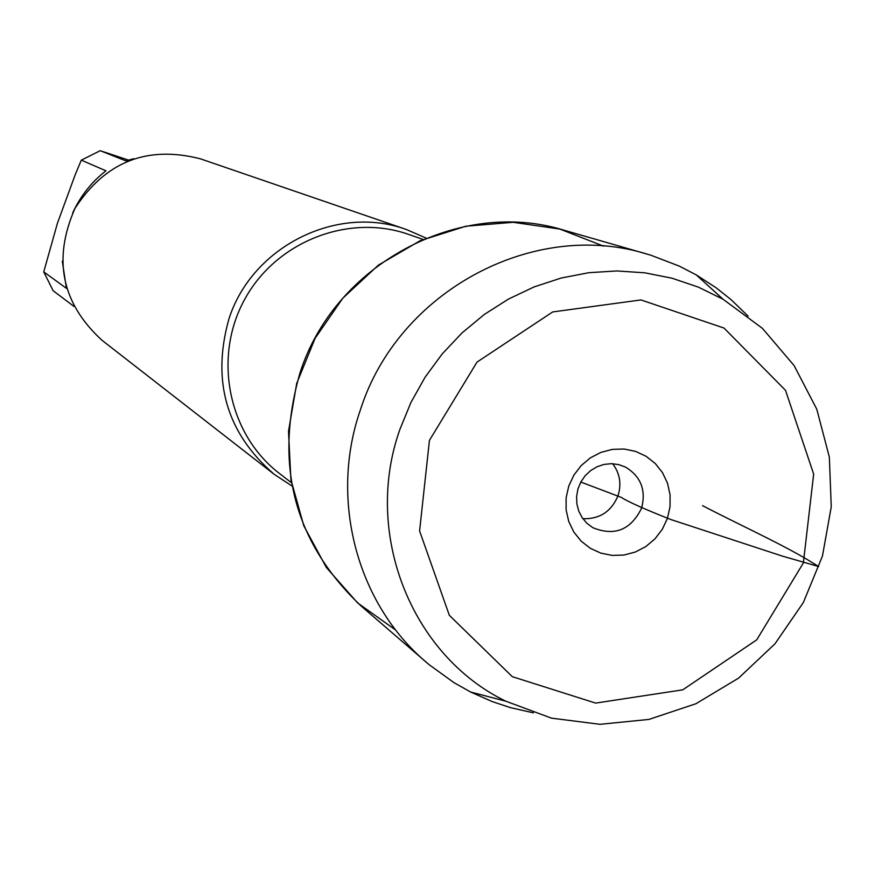 <?xml version="1.0" encoding="UTF-8"?>
<svg xmlns="http://www.w3.org/2000/svg" width="875" height="875" viewBox="0 0 875 875"><rect width="100%" height="100%" fill="white"/><g stroke="black" fill="none" stroke-linecap="round" stroke-linejoin="round"><path stroke-width="1.31" d="M292.053 486.052L274.072 474.228C226.603 433.016 211.52 381.38 228.812 319.32C251.661 246.695 337.039 203.919 406.481 229.545L426.213 238.131M603.586 246.148L559.88 229.075L513.209 222.305L465.85 226.22L420.175 240.702L378.47 265.081L342.847 298.156L315.12 338.275L296.702 383.436L288.498 431.342L290.905 479.588L303.778 525.755L326.397 567.547L357.602 602.908L395.795 630.142M406.481 229.545L200.244 158.769C147.098 145.217 105.35 161.744 74.998 208.348C52.598 259.241 61.6 303.231 102.014 340.298L274.072 474.228M73.817 306.305L53.123 290.73L43.75 271.884L57.444 223.191L75.239 174.639L81.298 160.158L100.209 150.686L125.836 160.847L133.667 158.725M100.209 150.686L128.417 160.081M43.75 271.884L66.423 288.334L62.3 261.144M72.669 212.92C80.642 195.781 91.744 181.748 105.962 170.811L81.298 160.158M748.081 316.083L731.03 299.622L716.188 287.831L696.314 274.936L679.35 266.142L650.77 255.183L564.178 230.256C459.211 197.586 334.436 264.294 299.906 373.166C273.798 464.8 294.142 542.358 360.938 605.85L429.166 664.705L453.972 682.642L470.619 692.027L492.286 701.608L510.278 707.58L533.378 712.852M647.084 254.089C533.52 218.695 398.081 291.32 360.456 409.697C329.142 499.253 356.803 603.553 426.245 662.222M399.93 429.33L410.911 402.522L425.075 377.245L442.214 353.916L462.044 332.894L484.225 314.519L508.419 299.097L534.198 286.88L561.17 278.031L588.886 272.694L616.897 270.944L644.755 272.803L672.033 278.217L698.283 287.088L723.1 299.272L762.398 328.322L794.128 365.597L816.791 409.238L829.347 457.089L831.25 506.822L822.445 556.073L803.37 602.481L774.966 643.825L738.555 678.136L695.877 703.752L648.944 719.414L600.02 724.314L551.458 718.145L505.641 701.137C411.163 655.2 362.841 533.236 399.93 429.33M612.62 463.717C619.861 473.244 621.666 483.886 618.056 495.633C611.395 511.558 599.659 519.247 582.87 518.7M641.572 508.2C630.798 530.031 614.523 536.517 592.758 527.647L586.917 523.294L582.17 517.705L578.78 511.153L576.888 503.956L576.603 496.464L577.927 489.038L580.803 482.038L585.091 475.803L590.581 470.63L597.013 466.769L604.067 464.417L611.406 463.684L618.68 464.592L625.527 467.108C640.905 476.481 646.253 490.175 641.572 508.2M568.761 486.073L566.125 497.82L566.114 509.797L568.717 521.38L573.803 532L581.12 541.111L590.275 548.275L600.83 553.12L612.237 555.406L623.93 555.045L635.337 552.027L645.87 546.536L655.014 538.825L662.309 529.288L667.406 518.405L670.042 506.712L670.075 494.802L667.527 483.241L662.495 472.631L655.244 463.498L646.133 456.302L635.6 451.402L624.192 449.039L612.467 449.356L601.016 452.342L590.428 457.822L581.219 465.555L573.88 475.125L568.761 486.073M429.428 440.387L419.595 530.939L449.334 615.322L512.312 676.681L595.645 703.095L682.763 689.828L756.733 639.844L803.359 562.975L813.662 474.086L785.498 390.305L723.997 328.059L640.948 299.928L552.694 311.938L477.028 362.086L429.428 440.387M580.803 482.038L621.458 497.448C628.009 501.758 644.503 509.141 670.972 519.575L782.819 556.248L818.683 566.541L807.734 559.825C781.637 544.108 733.239 521.686 702.538 505.673M423.073 239.444L408.778 234.456C348.327 213.062 275.527 241.817 244.355 299.983C212.712 357.897 228.463 434.569 279.442 473.462L291.441 482.716M723.1 299.272L696.314 274.936M505.641 701.137L470.619 692.027"/></g></svg>
